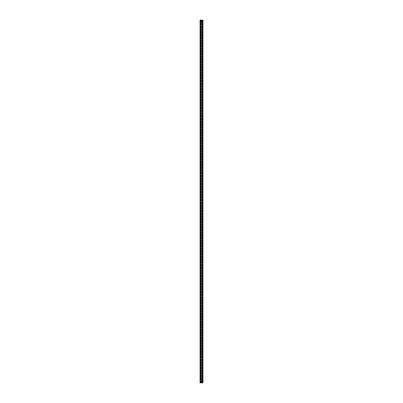 <?xml version="1.0" encoding="UTF-8"?>
<svg xmlns="http://www.w3.org/2000/svg" width="403" height="403" viewBox="0 0 403 403"><rect width="100%" height="100%" fill="white"/><g stroke="black" fill="none" stroke-linecap="round" stroke-linejoin="round"><path stroke-width="0.6" d="M201.832 21.082A0.332 0.332 0 0 0 201.5 20.749A0.332 0.332 0 0 0 201.168 21.082L201.168 21.923A0.332 0.332 0 0 0 201.5 22.256A0.332 0.332 0 0 0 201.832 21.923L201.832 21.082A0.332 0.332 0 0 0 201.5 20.749A0.332 0.332 0 0 0 201.168 21.082M201.832 23.787A0.332 0.332 0 0 0 201.5 23.46A0.332 0.332 0 0 0 201.168 23.787L201.168 24.633A0.332 0.332 0 0 0 201.5 24.961A0.332 0.332 0 0 0 201.832 24.633L201.832 23.787A0.332 0.332 0 0 0 201.5 23.46A0.332 0.332 0 0 0 201.168 23.787M201.832 26.497A0.332 0.332 0 0 0 201.5 26.165A0.332 0.332 0 0 0 201.168 26.497L201.168 27.339A0.332 0.332 0 0 0 201.5 27.671A0.332 0.332 0 0 0 201.832 27.339L201.832 26.497A0.332 0.332 0 0 0 201.5 26.165A0.332 0.332 0 0 0 201.168 26.497M201.832 29.202A0.332 0.332 0 0 0 201.5 28.87A0.332 0.332 0 0 0 201.168 29.202L201.168 30.044A0.332 0.332 0 0 0 201.5 30.376A0.332 0.332 0 0 0 201.832 30.044L201.832 29.202A0.332 0.332 0 0 0 201.5 28.87A0.332 0.332 0 0 0 201.168 29.202M201.832 31.908A0.332 0.332 0 0 0 201.5 31.58A0.332 0.332 0 0 0 201.168 31.908L201.168 32.749A0.332 0.332 0 0 0 201.5 33.081A0.332 0.332 0 0 0 201.832 32.749L201.832 31.908A0.332 0.332 0 0 0 201.5 31.58A0.332 0.332 0 0 0 201.168 31.908M201.832 34.618A0.332 0.332 0 0 0 201.5 34.285A0.332 0.332 0 0 0 201.168 34.618L201.168 35.459A0.332 0.332 0 0 0 201.5 35.786A0.332 0.332 0 0 0 201.832 35.459L201.832 34.618A0.332 0.332 0 0 0 201.5 34.285A0.332 0.332 0 0 0 201.168 34.618M201.832 37.323A0.332 0.332 0 0 0 201.5 36.99A0.332 0.332 0 0 0 201.168 37.323L201.168 38.164A0.332 0.332 0 0 0 201.5 38.497A0.332 0.332 0 0 0 201.832 38.164L201.832 37.323A0.332 0.332 0 0 0 201.5 36.99A0.332 0.332 0 0 0 201.168 37.323M201.832 40.028A0.332 0.332 0 0 0 201.5 39.701A0.332 0.332 0 0 0 201.168 40.028L201.168 40.869A0.332 0.332 0 0 0 201.5 41.202A0.332 0.332 0 0 0 201.832 40.869L201.832 40.028A0.332 0.332 0 0 0 201.5 39.701A0.332 0.332 0 0 0 201.168 40.028M201.832 42.738A0.332 0.332 0 0 0 201.5 42.406A0.332 0.332 0 0 0 201.168 42.738L201.168 43.579A0.332 0.332 0 0 0 201.5 43.907A0.332 0.332 0 0 0 201.832 43.579L201.832 42.738A0.332 0.332 0 0 0 201.5 42.406A0.332 0.332 0 0 0 201.168 42.738M201.832 45.443A0.332 0.332 0 0 0 201.5 45.111A0.332 0.332 0 0 0 201.168 45.443L201.168 46.285A0.332 0.332 0 0 0 201.5 46.617A0.332 0.332 0 0 0 201.832 46.285L201.832 45.443A0.332 0.332 0 0 0 201.5 45.111A0.332 0.332 0 0 0 201.168 45.443M201.832 48.148A0.332 0.332 0 0 0 201.5 47.821A0.332 0.332 0 0 0 201.168 48.148L201.168 48.99A0.332 0.332 0 0 0 201.5 49.322A0.332 0.332 0 0 0 201.832 48.99L201.832 48.148A0.332 0.332 0 0 0 201.5 47.821A0.332 0.332 0 0 0 201.168 48.148M201.832 50.859A0.332 0.332 0 0 0 201.5 50.526A0.332 0.332 0 0 0 201.168 50.859L201.168 51.7A0.332 0.332 0 0 0 201.5 52.027A0.332 0.332 0 0 0 201.832 51.7L201.832 50.859A0.332 0.332 0 0 0 201.5 50.526A0.332 0.332 0 0 0 201.168 50.859M201.832 53.564A0.332 0.332 0 0 0 201.5 53.231A0.332 0.332 0 0 0 201.168 53.564L201.168 54.405A0.332 0.332 0 0 0 201.5 54.737A0.332 0.332 0 0 0 201.832 54.405L201.832 53.564A0.332 0.332 0 0 0 201.5 53.231A0.332 0.332 0 0 0 201.168 53.564M201.832 56.269A0.332 0.332 0 0 0 201.5 55.936A0.332 0.332 0 0 0 201.168 56.269L201.168 57.11A0.332 0.332 0 0 0 201.5 57.443A0.332 0.332 0 0 0 201.832 57.11L201.832 56.269A0.332 0.332 0 0 0 201.5 55.936A0.332 0.332 0 0 0 201.168 56.269M201.832 58.974A0.332 0.332 0 0 0 201.5 58.647A0.332 0.332 0 0 0 201.168 58.974L201.168 59.82A0.332 0.332 0 0 0 201.5 60.148A0.332 0.332 0 0 0 201.832 59.82L201.832 58.974A0.332 0.332 0 0 0 201.5 58.647A0.332 0.332 0 0 0 201.168 58.974M201.832 61.684A0.332 0.332 0 0 0 201.5 61.352A0.332 0.332 0 0 0 201.168 61.684L201.168 62.525A0.332 0.332 0 0 0 201.5 62.858A0.332 0.332 0 0 0 201.832 62.525L201.832 61.684A0.332 0.332 0 0 0 201.5 61.352A0.332 0.332 0 0 0 201.168 61.684M201.832 64.389A0.332 0.332 0 0 0 201.5 64.057A0.332 0.332 0 0 0 201.168 64.389L201.168 65.231A0.332 0.332 0 0 0 201.5 65.563A0.332 0.332 0 0 0 201.832 65.231L201.832 64.389A0.332 0.332 0 0 0 201.5 64.057A0.332 0.332 0 0 0 201.168 64.389M201.832 67.094A0.332 0.332 0 0 0 201.5 66.767A0.332 0.332 0 0 0 201.168 67.094L201.168 67.941A0.332 0.332 0 0 0 201.5 68.268A0.332 0.332 0 0 0 201.832 67.941L201.832 67.094A0.332 0.332 0 0 0 201.5 66.767A0.332 0.332 0 0 0 201.168 67.094M201.832 69.805A0.332 0.332 0 0 0 201.5 69.472A0.332 0.332 0 0 0 201.168 69.805L201.168 70.646A0.332 0.332 0 0 0 201.5 70.978A0.332 0.332 0 0 0 201.832 70.646L201.832 69.805A0.332 0.332 0 0 0 201.5 69.472A0.332 0.332 0 0 0 201.168 69.805M201.832 72.51A0.332 0.332 0 0 0 201.5 72.177A0.332 0.332 0 0 0 201.168 72.51L201.168 73.351A0.332 0.332 0 0 0 201.5 73.684A0.332 0.332 0 0 0 201.832 73.351L201.832 72.51A0.332 0.332 0 0 0 201.5 72.177A0.332 0.332 0 0 0 201.168 72.51M201.832 75.215A0.332 0.332 0 0 0 201.5 74.887A0.332 0.332 0 0 0 201.168 75.215L201.168 76.061A0.332 0.332 0 0 0 201.5 76.389A0.332 0.332 0 0 0 201.832 76.061L201.832 75.215A0.332 0.332 0 0 0 201.5 74.887A0.332 0.332 0 0 0 201.168 75.215M201.832 77.925A0.332 0.332 0 0 0 201.5 77.593A0.332 0.332 0 0 0 201.168 77.925L201.168 78.766A0.332 0.332 0 0 0 201.5 79.094A0.332 0.332 0 0 0 201.832 78.766L201.832 77.925A0.332 0.332 0 0 0 201.5 77.593A0.332 0.332 0 0 0 201.168 77.925M201.832 80.63A0.332 0.332 0 0 0 201.5 80.298A0.332 0.332 0 0 0 201.168 80.63L201.168 81.471A0.332 0.332 0 0 0 201.5 81.804A0.332 0.332 0 0 0 201.832 81.471L201.832 80.63A0.332 0.332 0 0 0 201.5 80.298A0.332 0.332 0 0 0 201.168 80.63M201.832 83.335A0.332 0.332 0 0 0 201.5 83.008A0.332 0.332 0 0 0 201.168 83.335L201.168 84.177A0.332 0.332 0 0 0 201.5 84.509A0.332 0.332 0 0 0 201.832 84.177L201.832 83.335A0.332 0.332 0 0 0 201.5 83.008A0.332 0.332 0 0 0 201.168 83.335M201.832 86.046A0.332 0.332 0 0 0 201.5 85.713A0.332 0.332 0 0 0 201.168 86.046L201.168 86.887A0.332 0.332 0 0 0 201.5 87.214A0.332 0.332 0 0 0 201.832 86.887L201.832 86.046A0.332 0.332 0 0 0 201.5 85.713A0.332 0.332 0 0 0 201.168 86.046M201.832 88.751A0.332 0.332 0 0 0 201.5 88.418A0.332 0.332 0 0 0 201.168 88.751L201.168 89.592A0.332 0.332 0 0 0 201.5 89.924A0.332 0.332 0 0 0 201.832 89.592L201.832 88.751A0.332 0.332 0 0 0 201.5 88.418A0.332 0.332 0 0 0 201.168 88.751M201.832 91.456A0.332 0.332 0 0 0 201.5 91.128A0.332 0.332 0 0 0 201.168 91.456L201.168 92.297A0.332 0.332 0 0 0 201.5 92.63A0.332 0.332 0 0 0 201.832 92.297L201.832 91.456A0.332 0.332 0 0 0 201.5 91.128A0.332 0.332 0 0 0 201.168 91.456M201.832 94.166A0.332 0.332 0 0 0 201.5 93.834A0.332 0.332 0 0 0 201.168 94.166L201.168 95.007A0.332 0.332 0 0 0 201.5 95.335A0.332 0.332 0 0 0 201.832 95.007L201.832 94.166A0.332 0.332 0 0 0 201.5 93.834A0.332 0.332 0 0 0 201.168 94.166M201.832 96.871A0.332 0.332 0 0 0 201.5 96.539A0.332 0.332 0 0 0 201.168 96.871L201.168 97.712A0.332 0.332 0 0 0 201.5 98.045A0.332 0.332 0 0 0 201.832 97.712L201.832 96.871A0.332 0.332 0 0 0 201.5 96.539A0.332 0.332 0 0 0 201.168 96.871M201.832 99.576A0.332 0.332 0 0 0 201.5 99.244A0.332 0.332 0 0 0 201.168 99.576L201.168 100.418A0.332 0.332 0 0 0 201.5 100.75A0.332 0.332 0 0 0 201.832 100.418L201.832 99.576A0.332 0.332 0 0 0 201.5 99.244A0.332 0.332 0 0 0 201.168 99.576M201.832 102.281A0.332 0.332 0 0 0 201.5 101.954A0.332 0.332 0 0 0 201.168 102.281L201.168 103.128A0.332 0.332 0 0 0 201.5 103.455A0.332 0.332 0 0 0 201.832 103.128L201.832 102.281A0.332 0.332 0 0 0 201.5 101.954A0.332 0.332 0 0 0 201.168 102.281M201.832 104.992A0.332 0.332 0 0 0 201.5 104.659A0.332 0.332 0 0 0 201.168 104.992L201.168 105.833A0.332 0.332 0 0 0 201.5 106.165A0.332 0.332 0 0 0 201.832 105.833L201.832 104.992A0.332 0.332 0 0 0 201.5 104.659A0.332 0.332 0 0 0 201.168 104.992M201.832 107.697A0.332 0.332 0 0 0 201.5 107.364A0.332 0.332 0 0 0 201.168 107.697L201.168 108.538A0.332 0.332 0 0 0 201.5 108.87A0.332 0.332 0 0 0 201.832 108.538L201.832 107.697A0.332 0.332 0 0 0 201.5 107.364A0.332 0.332 0 0 0 201.168 107.697M201.832 110.402A0.332 0.332 0 0 0 201.5 110.074A0.332 0.332 0 0 0 201.168 110.402L201.168 111.248A0.332 0.332 0 0 0 201.5 111.576A0.332 0.332 0 0 0 201.832 111.248L201.832 110.402A0.332 0.332 0 0 0 201.5 110.074A0.332 0.332 0 0 0 201.168 110.402M201.832 113.112A0.332 0.332 0 0 0 201.5 112.78A0.332 0.332 0 0 0 201.168 113.112L201.168 113.953A0.332 0.332 0 0 0 201.5 114.286A0.332 0.332 0 0 0 201.832 113.953L201.832 113.112A0.332 0.332 0 0 0 201.5 112.78A0.332 0.332 0 0 0 201.168 113.112M201.832 115.817A0.332 0.332 0 0 0 201.5 115.485A0.332 0.332 0 0 0 201.168 115.817L201.168 116.658A0.332 0.332 0 0 0 201.5 116.991A0.332 0.332 0 0 0 201.832 116.658L201.832 115.817A0.332 0.332 0 0 0 201.5 115.485A0.332 0.332 0 0 0 201.168 115.817M201.832 118.522A0.332 0.332 0 0 0 201.5 118.195A0.332 0.332 0 0 0 201.168 118.522L201.168 119.369A0.332 0.332 0 0 0 201.5 119.696A0.332 0.332 0 0 0 201.832 119.369L201.832 118.522A0.332 0.332 0 0 0 201.5 118.195A0.332 0.332 0 0 0 201.168 118.522M201.832 121.232A0.332 0.332 0 0 0 201.5 120.9A0.332 0.332 0 0 0 201.168 121.232L201.168 122.074A0.332 0.332 0 0 0 201.5 122.406A0.332 0.332 0 0 0 201.832 122.074L201.832 121.232A0.332 0.332 0 0 0 201.5 120.9A0.332 0.332 0 0 0 201.168 121.232M201.832 123.938A0.332 0.332 0 0 0 201.5 123.605A0.332 0.332 0 0 0 201.168 123.938L201.168 124.779A0.332 0.332 0 0 0 201.5 125.111A0.332 0.332 0 0 0 201.832 124.779L201.832 123.938A0.332 0.332 0 0 0 201.5 123.605A0.332 0.332 0 0 0 201.168 123.938M201.832 126.643A0.332 0.332 0 0 0 201.5 126.315A0.332 0.332 0 0 0 201.168 126.643L201.168 127.484A0.332 0.332 0 0 0 201.5 127.816A0.332 0.332 0 0 0 201.832 127.484L201.832 126.643A0.332 0.332 0 0 0 201.5 126.315A0.332 0.332 0 0 0 201.168 126.643M201.832 129.353A0.332 0.332 0 0 0 201.5 129.02A0.332 0.332 0 0 0 201.168 129.353L201.168 130.194A0.332 0.332 0 0 0 201.5 130.522A0.332 0.332 0 0 0 201.832 130.194L201.832 129.353A0.332 0.332 0 0 0 201.5 129.02A0.332 0.332 0 0 0 201.168 129.353M201.832 132.058A0.332 0.332 0 0 0 201.5 131.726A0.332 0.332 0 0 0 201.168 132.058L201.168 132.899A0.332 0.332 0 0 0 201.5 133.232A0.332 0.332 0 0 0 201.832 132.899L201.832 132.058A0.332 0.332 0 0 0 201.5 131.726A0.332 0.332 0 0 0 201.168 132.058M201.832 134.763A0.332 0.332 0 0 0 201.5 134.436A0.332 0.332 0 0 0 201.168 134.763L201.168 135.604A0.332 0.332 0 0 0 201.5 135.937A0.332 0.332 0 0 0 201.832 135.604L201.832 134.763A0.332 0.332 0 0 0 201.5 134.436A0.332 0.332 0 0 0 201.168 134.763M201.832 137.473A0.332 0.332 0 0 0 201.5 137.141A0.332 0.332 0 0 0 201.168 137.473L201.168 138.315A0.332 0.332 0 0 0 201.5 138.642A0.332 0.332 0 0 0 201.832 138.315L201.832 137.473A0.332 0.332 0 0 0 201.5 137.141A0.332 0.332 0 0 0 201.168 137.473M201.832 140.179A0.332 0.332 0 0 0 201.5 139.846A0.332 0.332 0 0 0 201.168 140.179L201.168 141.02A0.332 0.332 0 0 0 201.5 141.352A0.332 0.332 0 0 0 201.832 141.02L201.832 140.179A0.332 0.332 0 0 0 201.5 139.846A0.332 0.332 0 0 0 201.168 140.179M201.832 142.884A0.332 0.332 0 0 0 201.5 142.556A0.332 0.332 0 0 0 201.168 142.884L201.168 143.725A0.332 0.332 0 0 0 201.5 144.057A0.332 0.332 0 0 0 201.832 143.725L201.832 142.884A0.332 0.332 0 0 0 201.5 142.556A0.332 0.332 0 0 0 201.168 142.884M201.832 145.589A0.332 0.332 0 0 0 201.5 145.261A0.332 0.332 0 0 0 201.168 145.589L201.168 146.435A0.332 0.332 0 0 0 201.5 146.763A0.332 0.332 0 0 0 201.832 146.435L201.832 145.589A0.332 0.332 0 0 0 201.5 145.261A0.332 0.332 0 0 0 201.168 145.589M201.832 148.299A0.332 0.332 0 0 0 201.5 147.966A0.332 0.332 0 0 0 201.168 148.299L201.168 149.14A0.332 0.332 0 0 0 201.5 149.473A0.332 0.332 0 0 0 201.832 149.14L201.832 148.299A0.332 0.332 0 0 0 201.5 147.966A0.332 0.332 0 0 0 201.168 148.299M201.832 151.004A0.332 0.332 0 0 0 201.5 150.672A0.332 0.332 0 0 0 201.168 151.004L201.168 151.845A0.332 0.332 0 0 0 201.5 152.178A0.332 0.332 0 0 0 201.832 151.845L201.832 151.004A0.332 0.332 0 0 0 201.5 150.672A0.332 0.332 0 0 0 201.168 151.004M201.832 153.709A0.332 0.332 0 0 0 201.5 153.382A0.332 0.332 0 0 0 201.168 153.709L201.168 154.556A0.332 0.332 0 0 0 201.5 154.883A0.332 0.332 0 0 0 201.832 154.556L201.832 153.709A0.332 0.332 0 0 0 201.5 153.382A0.332 0.332 0 0 0 201.168 153.709M201.832 156.419A0.332 0.332 0 0 0 201.5 156.087A0.332 0.332 0 0 0 201.168 156.419L201.168 157.261A0.332 0.332 0 0 0 201.5 157.593A0.332 0.332 0 0 0 201.832 157.261L201.832 156.419A0.332 0.332 0 0 0 201.5 156.087A0.332 0.332 0 0 0 201.168 156.419M201.832 159.125A0.332 0.332 0 0 0 201.5 158.792A0.332 0.332 0 0 0 201.168 159.125L201.168 159.966A0.332 0.332 0 0 0 201.5 160.298A0.332 0.332 0 0 0 201.832 159.966L201.832 159.125A0.332 0.332 0 0 0 201.5 158.792A0.332 0.332 0 0 0 201.168 159.125M201.832 161.83A0.332 0.332 0 0 0 201.5 161.502A0.332 0.332 0 0 0 201.168 161.83L201.168 162.676A0.332 0.332 0 0 0 201.5 163.003A0.332 0.332 0 0 0 201.832 162.676L201.832 161.83A0.332 0.332 0 0 0 201.5 161.502A0.332 0.332 0 0 0 201.168 161.83M201.832 164.54A0.332 0.332 0 0 0 201.5 164.207A0.332 0.332 0 0 0 201.168 164.54L201.168 165.381A0.332 0.332 0 0 0 201.5 165.714A0.332 0.332 0 0 0 201.832 165.381L201.832 164.54A0.332 0.332 0 0 0 201.5 164.207A0.332 0.332 0 0 0 201.168 164.54M201.832 167.245A0.332 0.332 0 0 0 201.5 166.913A0.332 0.332 0 0 0 201.168 167.245L201.168 168.086A0.332 0.332 0 0 0 201.5 168.419A0.332 0.332 0 0 0 201.832 168.086L201.832 167.245A0.332 0.332 0 0 0 201.5 166.913A0.332 0.332 0 0 0 201.168 167.245M201.832 169.95A0.332 0.332 0 0 0 201.5 169.623A0.332 0.332 0 0 0 201.168 169.95L201.168 170.791A0.332 0.332 0 0 0 201.5 171.124A0.332 0.332 0 0 0 201.832 170.791L201.832 169.95A0.332 0.332 0 0 0 201.5 169.623A0.332 0.332 0 0 0 201.168 169.95M201.832 172.66A0.332 0.332 0 0 0 201.5 172.328A0.332 0.332 0 0 0 201.168 172.66L201.168 173.502A0.332 0.332 0 0 0 201.5 173.829A0.332 0.332 0 0 0 201.832 173.502L201.832 172.66A0.332 0.332 0 0 0 201.5 172.328A0.332 0.332 0 0 0 201.168 172.66M201.832 175.365A0.332 0.332 0 0 0 201.5 175.033A0.332 0.332 0 0 0 201.168 175.365L201.168 176.207A0.332 0.332 0 0 0 201.5 176.539A0.332 0.332 0 0 0 201.832 176.207L201.832 175.365A0.332 0.332 0 0 0 201.5 175.033A0.332 0.332 0 0 0 201.168 175.365M201.832 178.071A0.332 0.332 0 0 0 201.5 177.743A0.332 0.332 0 0 0 201.168 178.071L201.168 178.912A0.332 0.332 0 0 0 201.5 179.244A0.332 0.332 0 0 0 201.832 178.912L201.832 178.071A0.332 0.332 0 0 0 201.5 177.743A0.332 0.332 0 0 0 201.168 178.071M201.832 180.781A0.332 0.332 0 0 0 201.5 180.448A0.332 0.332 0 0 0 201.168 180.781L201.168 181.622A0.332 0.332 0 0 0 201.5 181.949A0.332 0.332 0 0 0 201.832 181.622L201.832 180.781A0.332 0.332 0 0 0 201.5 180.448A0.332 0.332 0 0 0 201.168 180.781M201.832 183.486A0.332 0.332 0 0 0 201.5 183.153A0.332 0.332 0 0 0 201.168 183.486L201.168 184.327A0.332 0.332 0 0 0 201.5 184.66A0.332 0.332 0 0 0 201.832 184.327L201.832 183.486A0.332 0.332 0 0 0 201.5 183.153A0.332 0.332 0 0 0 201.168 183.486M201.832 186.191A0.332 0.332 0 0 0 201.5 185.864A0.332 0.332 0 0 0 201.168 186.191L201.168 187.032A0.332 0.332 0 0 0 201.5 187.365A0.332 0.332 0 0 0 201.832 187.032L201.832 186.191A0.332 0.332 0 0 0 201.5 185.864A0.332 0.332 0 0 0 201.168 186.191M201.832 188.901A0.332 0.332 0 0 0 201.5 188.569A0.332 0.332 0 0 0 201.168 188.901L201.168 189.742A0.332 0.332 0 0 0 201.5 190.07A0.332 0.332 0 0 0 201.832 189.742L201.832 188.901A0.332 0.332 0 0 0 201.5 188.569A0.332 0.332 0 0 0 201.168 188.901M201.832 191.606A0.332 0.332 0 0 0 201.5 191.274A0.332 0.332 0 0 0 201.168 191.606L201.168 192.448A0.332 0.332 0 0 0 201.5 192.78A0.332 0.332 0 0 0 201.832 192.448L201.832 191.606A0.332 0.332 0 0 0 201.5 191.274A0.332 0.332 0 0 0 201.168 191.606M201.832 194.311A0.332 0.332 0 0 0 201.5 193.979A0.332 0.332 0 0 0 201.168 194.311L201.168 195.153A0.332 0.332 0 0 0 201.5 195.485A0.332 0.332 0 0 0 201.832 195.153L201.832 194.311A0.332 0.332 0 0 0 201.5 193.979A0.332 0.332 0 0 0 201.168 194.311M201.832 197.017A0.332 0.332 0 0 0 201.5 196.689A0.332 0.332 0 0 0 201.168 197.017L201.168 197.863A0.332 0.332 0 0 0 201.5 198.19A0.332 0.332 0 0 0 201.832 197.863L201.832 197.017A0.332 0.332 0 0 0 201.5 196.689A0.332 0.332 0 0 0 201.168 197.017M201.832 199.727A0.332 0.332 0 0 0 201.5 199.394A0.332 0.332 0 0 0 201.168 199.727L201.168 200.568A0.332 0.332 0 0 0 201.5 200.901A0.332 0.332 0 0 0 201.832 200.568L201.832 199.727A0.332 0.332 0 0 0 201.5 199.394A0.332 0.332 0 0 0 201.168 199.727M201.832 202.432A0.332 0.332 0 0 0 201.5 202.099A0.332 0.332 0 0 0 201.168 202.432L201.168 203.273A0.332 0.332 0 0 0 201.5 203.606A0.332 0.332 0 0 0 201.832 203.273L201.832 202.432A0.332 0.332 0 0 0 201.5 202.099A0.332 0.332 0 0 0 201.168 202.432M201.832 205.137A0.332 0.332 0 0 0 201.5 204.81A0.332 0.332 0 0 0 201.168 205.137L201.168 205.983A0.332 0.332 0 0 0 201.5 206.311A0.332 0.332 0 0 0 201.832 205.983L201.832 205.137A0.332 0.332 0 0 0 201.5 204.81A0.332 0.332 0 0 0 201.168 205.137M201.832 207.847A0.332 0.332 0 0 0 201.5 207.515A0.332 0.332 0 0 0 201.168 207.847L201.168 208.689A0.332 0.332 0 0 0 201.5 209.021A0.332 0.332 0 0 0 201.832 208.689L201.832 207.847A0.332 0.332 0 0 0 201.5 207.515A0.332 0.332 0 0 0 201.168 207.847M201.832 210.552A0.332 0.332 0 0 0 201.5 210.22A0.332 0.332 0 0 0 201.168 210.552L201.168 211.394A0.332 0.332 0 0 0 201.5 211.726A0.332 0.332 0 0 0 201.832 211.394L201.832 210.552A0.332 0.332 0 0 0 201.5 210.22A0.332 0.332 0 0 0 201.168 210.552M201.832 213.258A0.332 0.332 0 0 0 201.5 212.93A0.332 0.332 0 0 0 201.168 213.258L201.168 214.099A0.332 0.332 0 0 0 201.5 214.431A0.332 0.332 0 0 0 201.832 214.099L201.832 213.258A0.332 0.332 0 0 0 201.5 212.93A0.332 0.332 0 0 0 201.168 213.258M201.832 215.968A0.332 0.332 0 0 0 201.5 215.635A0.332 0.332 0 0 0 201.168 215.968L201.168 216.809A0.332 0.332 0 0 0 201.5 217.136A0.332 0.332 0 0 0 201.832 216.809L201.832 215.968A0.332 0.332 0 0 0 201.5 215.635A0.332 0.332 0 0 0 201.168 215.968M201.832 218.673A0.332 0.332 0 0 0 201.5 218.34A0.332 0.332 0 0 0 201.168 218.673L201.168 219.514A0.332 0.332 0 0 0 201.5 219.847A0.332 0.332 0 0 0 201.832 219.514L201.832 218.673A0.332 0.332 0 0 0 201.5 218.34A0.332 0.332 0 0 0 201.168 218.673M201.832 221.378A0.332 0.332 0 0 0 201.5 221.051A0.332 0.332 0 0 0 201.168 221.378L201.168 222.219A0.332 0.332 0 0 0 201.5 222.552A0.332 0.332 0 0 0 201.832 222.219L201.832 221.378A0.332 0.332 0 0 0 201.5 221.051A0.332 0.332 0 0 0 201.168 221.378M201.832 224.088A0.332 0.332 0 0 0 201.5 223.756A0.332 0.332 0 0 0 201.168 224.088L201.168 224.929A0.332 0.332 0 0 0 201.5 225.257A0.332 0.332 0 0 0 201.832 224.929L201.832 224.088A0.332 0.332 0 0 0 201.5 223.756A0.332 0.332 0 0 0 201.168 224.088M201.832 226.793A0.332 0.332 0 0 0 201.5 226.461A0.332 0.332 0 0 0 201.168 226.793L201.168 227.635A0.332 0.332 0 0 0 201.5 227.967A0.332 0.332 0 0 0 201.832 227.635L201.832 226.793A0.332 0.332 0 0 0 201.5 226.461A0.332 0.332 0 0 0 201.168 226.793M201.832 229.498A0.332 0.332 0 0 0 201.5 229.171A0.332 0.332 0 0 0 201.168 229.498L201.168 230.34A0.332 0.332 0 0 0 201.5 230.672A0.332 0.332 0 0 0 201.832 230.34L201.832 229.498A0.332 0.332 0 0 0 201.5 229.171A0.332 0.332 0 0 0 201.168 229.498M201.832 232.209A0.332 0.332 0 0 0 201.5 231.876A0.332 0.332 0 0 0 201.168 232.209L201.168 233.05A0.332 0.332 0 0 0 201.5 233.377A0.332 0.332 0 0 0 201.832 233.05L201.832 232.209A0.332 0.332 0 0 0 201.5 231.876A0.332 0.332 0 0 0 201.168 232.209M201.832 234.914A0.332 0.332 0 0 0 201.5 234.581A0.332 0.332 0 0 0 201.168 234.914L201.168 235.755A0.332 0.332 0 0 0 201.5 236.087A0.332 0.332 0 0 0 201.832 235.755L201.832 234.914A0.332 0.332 0 0 0 201.5 234.581A0.332 0.332 0 0 0 201.168 234.914M201.832 237.619A0.332 0.332 0 0 0 201.5 237.286A0.332 0.332 0 0 0 201.168 237.619L201.168 238.46A0.332 0.332 0 0 0 201.5 238.793A0.332 0.332 0 0 0 201.832 238.46L201.832 237.619A0.332 0.332 0 0 0 201.5 237.286A0.332 0.332 0 0 0 201.168 237.619M201.832 240.324A0.332 0.332 0 0 0 201.5 239.997A0.332 0.332 0 0 0 201.168 240.324L201.168 241.17A0.332 0.332 0 0 0 201.5 241.498A0.332 0.332 0 0 0 201.832 241.17L201.832 240.324A0.332 0.332 0 0 0 201.5 239.997A0.332 0.332 0 0 0 201.168 240.324M201.832 243.034A0.332 0.332 0 0 0 201.5 242.702A0.332 0.332 0 0 0 201.168 243.034L201.168 243.875A0.332 0.332 0 0 0 201.5 244.208A0.332 0.332 0 0 0 201.832 243.875L201.832 243.034A0.332 0.332 0 0 0 201.5 242.702A0.332 0.332 0 0 0 201.168 243.034M201.832 245.739A0.332 0.332 0 0 0 201.5 245.407A0.332 0.332 0 0 0 201.168 245.739L201.168 246.581A0.332 0.332 0 0 0 201.5 246.913A0.332 0.332 0 0 0 201.832 246.581L201.832 245.739A0.332 0.332 0 0 0 201.5 245.407A0.332 0.332 0 0 0 201.168 245.739M201.832 248.444A0.332 0.332 0 0 0 201.5 248.117A0.332 0.332 0 0 0 201.168 248.444L201.168 249.291A0.332 0.332 0 0 0 201.5 249.618A0.332 0.332 0 0 0 201.832 249.291L201.832 248.444A0.332 0.332 0 0 0 201.5 248.117A0.332 0.332 0 0 0 201.168 248.444M201.832 251.155A0.332 0.332 0 0 0 201.5 250.822A0.332 0.332 0 0 0 201.168 251.155L201.168 251.996A0.332 0.332 0 0 0 201.5 252.328A0.332 0.332 0 0 0 201.832 251.996L201.832 251.155A0.332 0.332 0 0 0 201.5 250.822A0.332 0.332 0 0 0 201.168 251.155M201.832 253.86A0.332 0.332 0 0 0 201.5 253.527A0.332 0.332 0 0 0 201.168 253.86L201.168 254.701A0.332 0.332 0 0 0 201.5 255.034A0.332 0.332 0 0 0 201.832 254.701L201.832 253.86A0.332 0.332 0 0 0 201.5 253.527A0.332 0.332 0 0 0 201.168 253.86M201.832 256.565A0.332 0.332 0 0 0 201.5 256.237A0.332 0.332 0 0 0 201.168 256.565L201.168 257.411A0.332 0.332 0 0 0 201.5 257.739A0.332 0.332 0 0 0 201.832 257.411L201.832 256.565A0.332 0.332 0 0 0 201.5 256.237A0.332 0.332 0 0 0 201.168 256.565M201.832 259.275A0.332 0.332 0 0 0 201.5 258.943A0.332 0.332 0 0 0 201.168 259.275L201.168 260.116A0.332 0.332 0 0 0 201.5 260.444A0.332 0.332 0 0 0 201.832 260.116L201.832 259.275A0.332 0.332 0 0 0 201.5 258.943A0.332 0.332 0 0 0 201.168 259.275M201.832 261.98A0.332 0.332 0 0 0 201.5 261.648A0.332 0.332 0 0 0 201.168 261.98L201.168 262.821A0.332 0.332 0 0 0 201.5 263.154A0.332 0.332 0 0 0 201.832 262.821L201.832 261.98A0.332 0.332 0 0 0 201.5 261.648A0.332 0.332 0 0 0 201.168 261.98M201.832 264.685A0.332 0.332 0 0 0 201.5 264.358A0.332 0.332 0 0 0 201.168 264.685L201.168 265.527A0.332 0.332 0 0 0 201.5 265.859A0.332 0.332 0 0 0 201.832 265.527L201.832 264.685A0.332 0.332 0 0 0 201.5 264.358A0.332 0.332 0 0 0 201.168 264.685M201.832 267.396A0.332 0.332 0 0 0 201.5 267.063A0.332 0.332 0 0 0 201.168 267.396L201.168 268.237A0.332 0.332 0 0 0 201.5 268.564A0.332 0.332 0 0 0 201.832 268.237L201.832 267.396A0.332 0.332 0 0 0 201.5 267.063A0.332 0.332 0 0 0 201.168 267.396M201.832 270.101A0.332 0.332 0 0 0 201.5 269.768A0.332 0.332 0 0 0 201.168 270.101L201.168 270.942A0.332 0.332 0 0 0 201.5 271.274A0.332 0.332 0 0 0 201.832 270.942L201.832 270.101A0.332 0.332 0 0 0 201.5 269.768A0.332 0.332 0 0 0 201.168 270.101M201.832 272.806A0.332 0.332 0 0 0 201.5 272.478A0.332 0.332 0 0 0 201.168 272.806L201.168 273.647A0.332 0.332 0 0 0 201.5 273.98A0.332 0.332 0 0 0 201.832 273.647L201.832 272.806A0.332 0.332 0 0 0 201.5 272.478A0.332 0.332 0 0 0 201.168 272.806M201.832 275.516A0.332 0.332 0 0 0 201.5 275.184A0.332 0.332 0 0 0 201.168 275.516L201.168 276.357A0.332 0.332 0 0 0 201.5 276.685A0.332 0.332 0 0 0 201.832 276.357L201.832 275.516A0.332 0.332 0 0 0 201.5 275.184A0.332 0.332 0 0 0 201.168 275.516M201.832 278.221A0.332 0.332 0 0 0 201.5 277.889A0.332 0.332 0 0 0 201.168 278.221L201.168 279.062A0.332 0.332 0 0 0 201.5 279.395A0.332 0.332 0 0 0 201.832 279.062L201.832 278.221A0.332 0.332 0 0 0 201.5 277.889A0.332 0.332 0 0 0 201.168 278.221M201.832 280.926A0.332 0.332 0 0 0 201.5 280.594A0.332 0.332 0 0 0 201.168 280.926L201.168 281.768A0.332 0.332 0 0 0 201.5 282.1A0.332 0.332 0 0 0 201.832 281.768L201.832 280.926A0.332 0.332 0 0 0 201.5 280.594A0.332 0.332 0 0 0 201.168 280.926M201.832 283.631A0.332 0.332 0 0 0 201.5 283.304A0.332 0.332 0 0 0 201.168 283.631L201.168 284.478A0.332 0.332 0 0 0 201.5 284.805A0.332 0.332 0 0 0 201.832 284.478L201.832 283.631A0.332 0.332 0 0 0 201.5 283.304A0.332 0.332 0 0 0 201.168 283.631M201.832 286.342A0.332 0.332 0 0 0 201.5 286.009A0.332 0.332 0 0 0 201.168 286.342L201.168 287.183A0.332 0.332 0 0 0 201.5 287.515A0.332 0.332 0 0 0 201.832 287.183L201.832 286.342A0.332 0.332 0 0 0 201.5 286.009A0.332 0.332 0 0 0 201.168 286.342M201.832 289.047A0.332 0.332 0 0 0 201.5 288.714A0.332 0.332 0 0 0 201.168 289.047L201.168 289.888A0.332 0.332 0 0 0 201.5 290.22A0.332 0.332 0 0 0 201.832 289.888L201.832 289.047A0.332 0.332 0 0 0 201.5 288.714A0.332 0.332 0 0 0 201.168 289.047M201.832 291.752A0.332 0.332 0 0 0 201.5 291.424A0.332 0.332 0 0 0 201.168 291.752L201.168 292.598A0.332 0.332 0 0 0 201.5 292.926A0.332 0.332 0 0 0 201.832 292.598L201.832 291.752A0.332 0.332 0 0 0 201.5 291.424A0.332 0.332 0 0 0 201.168 291.752M201.832 294.462A0.332 0.332 0 0 0 201.5 294.13A0.332 0.332 0 0 0 201.168 294.462L201.168 295.303A0.332 0.332 0 0 0 201.5 295.636A0.332 0.332 0 0 0 201.832 295.303L201.832 294.462A0.332 0.332 0 0 0 201.5 294.13A0.332 0.332 0 0 0 201.168 294.462M201.832 297.167A0.332 0.332 0 0 0 201.5 296.835A0.332 0.332 0 0 0 201.168 297.167L201.168 298.008A0.332 0.332 0 0 0 201.5 298.341A0.332 0.332 0 0 0 201.832 298.008L201.832 297.167A0.332 0.332 0 0 0 201.5 296.835A0.332 0.332 0 0 0 201.168 297.167M201.832 299.872A0.332 0.332 0 0 0 201.5 299.545A0.332 0.332 0 0 0 201.168 299.872L201.168 300.719A0.332 0.332 0 0 0 201.5 301.046A0.332 0.332 0 0 0 201.832 300.719L201.832 299.872A0.332 0.332 0 0 0 201.5 299.545A0.332 0.332 0 0 0 201.168 299.872M201.832 302.582A0.332 0.332 0 0 0 201.5 302.25A0.332 0.332 0 0 0 201.168 302.582L201.168 303.424A0.332 0.332 0 0 0 201.5 303.756A0.332 0.332 0 0 0 201.832 303.424L201.832 302.582A0.332 0.332 0 0 0 201.5 302.25A0.332 0.332 0 0 0 201.168 302.582M201.832 305.288A0.332 0.332 0 0 0 201.5 304.955A0.332 0.332 0 0 0 201.168 305.288L201.168 306.129A0.332 0.332 0 0 0 201.5 306.461A0.332 0.332 0 0 0 201.832 306.129L201.832 305.288A0.332 0.332 0 0 0 201.5 304.955A0.332 0.332 0 0 0 201.168 305.288M201.832 307.993A0.332 0.332 0 0 0 201.5 307.665A0.332 0.332 0 0 0 201.168 307.993L201.168 308.834A0.332 0.332 0 0 0 201.5 309.166A0.332 0.332 0 0 0 201.832 308.834L201.832 307.993A0.332 0.332 0 0 0 201.5 307.665A0.332 0.332 0 0 0 201.168 307.993M201.832 310.703A0.332 0.332 0 0 0 201.5 310.37A0.332 0.332 0 0 0 201.168 310.703L201.168 311.544A0.332 0.332 0 0 0 201.5 311.872A0.332 0.332 0 0 0 201.832 311.544L201.832 310.703A0.332 0.332 0 0 0 201.5 310.37A0.332 0.332 0 0 0 201.168 310.703M201.832 313.408A0.332 0.332 0 0 0 201.5 313.076A0.332 0.332 0 0 0 201.168 313.408L201.168 314.249A0.332 0.332 0 0 0 201.5 314.582A0.332 0.332 0 0 0 201.832 314.249L201.832 313.408A0.332 0.332 0 0 0 201.5 313.076A0.332 0.332 0 0 0 201.168 313.408M201.832 316.113A0.332 0.332 0 0 0 201.5 315.786A0.332 0.332 0 0 0 201.168 316.113L201.168 316.954A0.332 0.332 0 0 0 201.5 317.287A0.332 0.332 0 0 0 201.832 316.954L201.832 316.113A0.332 0.332 0 0 0 201.5 315.786A0.332 0.332 0 0 0 201.168 316.113M201.832 318.823A0.332 0.332 0 0 0 201.5 318.491A0.332 0.332 0 0 0 201.168 318.823L201.168 319.665A0.332 0.332 0 0 0 201.5 319.992A0.332 0.332 0 0 0 201.832 319.665L201.832 318.823A0.332 0.332 0 0 0 201.5 318.491A0.332 0.332 0 0 0 201.168 318.823M201.832 321.529A0.332 0.332 0 0 0 201.5 321.196A0.332 0.332 0 0 0 201.168 321.529L201.168 322.37A0.332 0.332 0 0 0 201.5 322.702A0.332 0.332 0 0 0 201.832 322.37L201.832 321.529A0.332 0.332 0 0 0 201.5 321.196A0.332 0.332 0 0 0 201.168 321.529M201.832 324.234A0.332 0.332 0 0 0 201.5 323.906A0.332 0.332 0 0 0 201.168 324.234L201.168 325.075A0.332 0.332 0 0 0 201.5 325.407A0.332 0.332 0 0 0 201.832 325.075L201.832 324.234A0.332 0.332 0 0 0 201.5 323.906A0.332 0.332 0 0 0 201.168 324.234M201.832 326.939A0.332 0.332 0 0 0 201.5 326.611A0.332 0.332 0 0 0 201.168 326.939L201.168 327.785A0.332 0.332 0 0 0 201.5 328.113A0.332 0.332 0 0 0 201.832 327.785L201.832 326.939A0.332 0.332 0 0 0 201.5 326.611A0.332 0.332 0 0 0 201.168 326.939M201.832 329.649A0.332 0.332 0 0 0 201.5 329.316A0.332 0.332 0 0 0 201.168 329.649L201.168 330.49A0.332 0.332 0 0 0 201.5 330.823A0.332 0.332 0 0 0 201.832 330.49L201.832 329.649A0.332 0.332 0 0 0 201.5 329.316A0.332 0.332 0 0 0 201.168 329.649M201.832 332.354A0.332 0.332 0 0 0 201.5 332.022A0.332 0.332 0 0 0 201.168 332.354L201.168 333.195A0.332 0.332 0 0 0 201.5 333.528A0.332 0.332 0 0 0 201.832 333.195L201.832 332.354A0.332 0.332 0 0 0 201.5 332.022A0.332 0.332 0 0 0 201.168 332.354M201.832 335.059A0.332 0.332 0 0 0 201.5 334.732A0.332 0.332 0 0 0 201.168 335.059L201.168 335.906A0.332 0.332 0 0 0 201.5 336.233A0.332 0.332 0 0 0 201.832 335.906L201.832 335.059A0.332 0.332 0 0 0 201.5 334.732A0.332 0.332 0 0 0 201.168 335.059M201.832 337.769A0.332 0.332 0 0 0 201.5 337.437A0.332 0.332 0 0 0 201.168 337.769L201.168 338.611A0.332 0.332 0 0 0 201.5 338.943A0.332 0.332 0 0 0 201.832 338.611L201.832 337.769A0.332 0.332 0 0 0 201.5 337.437A0.332 0.332 0 0 0 201.168 337.769M201.832 340.475A0.332 0.332 0 0 0 201.5 340.142A0.332 0.332 0 0 0 201.168 340.475L201.168 341.316A0.332 0.332 0 0 0 201.5 341.648A0.332 0.332 0 0 0 201.832 341.316L201.832 340.475A0.332 0.332 0 0 0 201.5 340.142A0.332 0.332 0 0 0 201.168 340.475M201.832 343.18A0.332 0.332 0 0 0 201.5 342.852A0.332 0.332 0 0 0 201.168 343.18L201.168 344.026A0.332 0.332 0 0 0 201.5 344.353A0.332 0.332 0 0 0 201.832 344.026L201.832 343.18A0.332 0.332 0 0 0 201.5 342.852A0.332 0.332 0 0 0 201.168 343.18M201.832 345.89A0.332 0.332 0 0 0 201.5 345.557A0.332 0.332 0 0 0 201.168 345.89L201.168 346.731A0.332 0.332 0 0 0 201.5 347.064A0.332 0.332 0 0 0 201.832 346.731L201.832 345.89A0.332 0.332 0 0 0 201.5 345.557A0.332 0.332 0 0 0 201.168 345.89M201.832 348.595A0.332 0.332 0 0 0 201.5 348.263A0.332 0.332 0 0 0 201.168 348.595L201.168 349.436A0.332 0.332 0 0 0 201.5 349.769A0.332 0.332 0 0 0 201.832 349.436L201.832 348.595A0.332 0.332 0 0 0 201.5 348.263A0.332 0.332 0 0 0 201.168 348.595M201.832 351.3A0.332 0.332 0 0 0 201.5 350.973A0.332 0.332 0 0 0 201.168 351.3L201.168 352.141A0.332 0.332 0 0 0 201.5 352.474A0.332 0.332 0 0 0 201.832 352.141L201.832 351.3A0.332 0.332 0 0 0 201.5 350.973A0.332 0.332 0 0 0 201.168 351.3M201.832 354.01A0.332 0.332 0 0 0 201.5 353.678A0.332 0.332 0 0 0 201.168 354.01L201.168 354.852A0.332 0.332 0 0 0 201.5 355.179A0.332 0.332 0 0 0 201.832 354.852L201.832 354.01A0.332 0.332 0 0 0 201.5 353.678A0.332 0.332 0 0 0 201.168 354.01M201.832 356.715A0.332 0.332 0 0 0 201.5 356.383A0.332 0.332 0 0 0 201.168 356.715L201.168 357.557A0.332 0.332 0 0 0 201.5 357.889A0.332 0.332 0 0 0 201.832 357.557L201.832 356.715A0.332 0.332 0 0 0 201.5 356.383A0.332 0.332 0 0 0 201.168 356.715M201.832 359.421A0.332 0.332 0 0 0 201.5 359.093A0.332 0.332 0 0 0 201.168 359.421L201.168 360.262A0.332 0.332 0 0 0 201.5 360.594A0.332 0.332 0 0 0 201.832 360.262L201.832 359.421A0.332 0.332 0 0 0 201.5 359.093A0.332 0.332 0 0 0 201.168 359.421M201.832 362.131A0.332 0.332 0 0 0 201.5 361.798A0.332 0.332 0 0 0 201.168 362.131L201.168 362.972A0.332 0.332 0 0 0 201.5 363.299A0.332 0.332 0 0 0 201.832 362.972L201.832 362.131A0.332 0.332 0 0 0 201.5 361.798A0.332 0.332 0 0 0 201.168 362.131M201.832 364.836A0.332 0.332 0 0 0 201.5 364.503A0.332 0.332 0 0 0 201.168 364.836L201.168 365.677A0.332 0.332 0 0 0 201.5 366.01A0.332 0.332 0 0 0 201.832 365.677L201.832 364.836A0.332 0.332 0 0 0 201.5 364.503A0.332 0.332 0 0 0 201.168 364.836M201.832 367.541A0.332 0.332 0 0 0 201.5 367.214A0.332 0.332 0 0 0 201.168 367.541L201.168 368.382A0.332 0.332 0 0 0 201.5 368.715A0.332 0.332 0 0 0 201.832 368.382L201.832 367.541A0.332 0.332 0 0 0 201.5 367.214A0.332 0.332 0 0 0 201.168 367.541M201.832 370.251A0.332 0.332 0 0 0 201.5 369.919A0.332 0.332 0 0 0 201.168 370.251L201.168 371.092A0.332 0.332 0 0 0 201.5 371.42A0.332 0.332 0 0 0 201.832 371.092L201.832 370.251A0.332 0.332 0 0 0 201.5 369.919A0.332 0.332 0 0 0 201.168 370.251M201.832 372.956A0.332 0.332 0 0 0 201.5 372.624A0.332 0.332 0 0 0 201.168 372.956L201.168 373.798A0.332 0.332 0 0 0 201.5 374.13A0.332 0.332 0 0 0 201.832 373.798L201.832 372.956A0.332 0.332 0 0 0 201.5 372.624A0.332 0.332 0 0 0 201.168 372.956M201.832 375.661A0.332 0.332 0 0 0 201.5 375.329A0.332 0.332 0 0 0 201.168 375.661L201.168 376.503A0.332 0.332 0 0 0 201.5 376.835A0.332 0.332 0 0 0 201.832 376.503L201.832 375.661A0.332 0.332 0 0 0 201.5 375.329A0.332 0.332 0 0 0 201.168 375.661M201.832 378.367A0.332 0.332 0 0 0 201.5 378.039A0.332 0.332 0 0 0 201.168 378.367L201.168 379.213A0.332 0.332 0 0 0 201.5 379.54A0.332 0.332 0 0 0 201.832 379.213L201.832 378.367A0.332 0.332 0 0 0 201.5 378.039A0.332 0.332 0 0 0 201.168 378.367M201.832 381.077A0.332 0.332 0 0 0 201.5 380.744A0.332 0.332 0 0 0 201.168 381.077L201.168 381.918A0.332 0.332 0 0 0 201.5 382.251A0.332 0.332 0 0 0 201.832 381.918L201.832 381.077A0.332 0.332 0 0 0 201.5 380.744A0.332 0.332 0 0 0 201.168 381.077M202.16 382.85L200.84 382.85L200.84 20.15L202.946 20.15L202.946 382.85L202.16 382.85L202.16 20.15M200.84 382.85L200.054 382.85L200.054 20.15L200.84 20.15M201.832 24.633A0.332 0.332 0 0 1 201.5 24.961A0.332 0.332 0 0 1 201.168 24.633M201.832 30.044A0.332 0.332 0 0 1 201.5 30.376A0.332 0.332 0 0 1 201.168 30.044M201.832 35.459A0.332 0.332 0 0 1 201.5 35.786A0.332 0.332 0 0 1 201.168 35.459M201.832 40.869A0.332 0.332 0 0 1 201.5 41.202A0.332 0.332 0 0 1 201.168 40.869M201.832 46.285A0.332 0.332 0 0 1 201.5 46.617A0.332 0.332 0 0 1 201.168 46.285M201.832 51.7A0.332 0.332 0 0 1 201.5 52.027A0.332 0.332 0 0 1 201.168 51.7M201.832 57.11A0.332 0.332 0 0 1 201.5 57.443A0.332 0.332 0 0 1 201.168 57.11M201.832 62.525A0.332 0.332 0 0 1 201.5 62.858A0.332 0.332 0 0 1 201.168 62.525M201.832 67.941A0.332 0.332 0 0 1 201.5 68.268A0.332 0.332 0 0 1 201.168 67.941M201.832 73.351A0.332 0.332 0 0 1 201.5 73.684A0.332 0.332 0 0 1 201.168 73.351M201.832 78.766A0.332 0.332 0 0 1 201.5 79.094A0.332 0.332 0 0 1 201.168 78.766M201.832 84.177A0.332 0.332 0 0 1 201.5 84.509A0.332 0.332 0 0 1 201.168 84.177M201.832 89.592A0.332 0.332 0 0 1 201.5 89.924A0.332 0.332 0 0 1 201.168 89.592M201.832 95.007A0.332 0.332 0 0 1 201.5 95.335A0.332 0.332 0 0 1 201.168 95.007M201.832 100.418A0.332 0.332 0 0 1 201.5 100.75A0.332 0.332 0 0 1 201.168 100.418M201.832 105.833A0.332 0.332 0 0 1 201.5 106.165A0.332 0.332 0 0 1 201.168 105.833M201.832 111.248A0.332 0.332 0 0 1 201.5 111.576A0.332 0.332 0 0 1 201.168 111.248M201.832 116.658A0.332 0.332 0 0 1 201.5 116.991A0.332 0.332 0 0 1 201.168 116.658M201.832 122.074A0.332 0.332 0 0 1 201.5 122.406A0.332 0.332 0 0 1 201.168 122.074M201.832 127.484A0.332 0.332 0 0 1 201.5 127.816A0.332 0.332 0 0 1 201.168 127.484M201.832 132.899A0.332 0.332 0 0 1 201.5 133.232A0.332 0.332 0 0 1 201.168 132.899M201.832 138.315A0.332 0.332 0 0 1 201.5 138.642A0.332 0.332 0 0 1 201.168 138.315M201.832 143.725A0.332 0.332 0 0 1 201.5 144.057A0.332 0.332 0 0 1 201.168 143.725M201.832 149.14A0.332 0.332 0 0 1 201.5 149.473A0.332 0.332 0 0 1 201.168 149.14M201.832 154.556A0.332 0.332 0 0 1 201.5 154.883A0.332 0.332 0 0 1 201.168 154.556M201.832 159.966A0.332 0.332 0 0 1 201.5 160.298A0.332 0.332 0 0 1 201.168 159.966M201.832 165.381A0.332 0.332 0 0 1 201.5 165.714A0.332 0.332 0 0 1 201.168 165.381M201.832 170.791A0.332 0.332 0 0 1 201.5 171.124A0.332 0.332 0 0 1 201.168 170.791M201.832 176.207A0.332 0.332 0 0 1 201.5 176.539A0.332 0.332 0 0 1 201.168 176.207M201.832 181.622A0.332 0.332 0 0 1 201.5 181.949A0.332 0.332 0 0 1 201.168 181.622M201.832 187.032A0.332 0.332 0 0 1 201.5 187.365A0.332 0.332 0 0 1 201.168 187.032M201.832 192.448A0.332 0.332 0 0 1 201.5 192.78A0.332 0.332 0 0 1 201.168 192.448M201.832 197.863A0.332 0.332 0 0 1 201.5 198.19A0.332 0.332 0 0 1 201.168 197.863M201.832 208.689A0.332 0.332 0 0 1 201.5 209.021A0.332 0.332 0 0 1 201.168 208.689M201.832 214.099A0.332 0.332 0 0 1 201.5 214.431A0.332 0.332 0 0 1 201.168 214.099M201.832 219.514A0.332 0.332 0 0 1 201.5 219.847A0.332 0.332 0 0 1 201.168 219.514M201.832 224.929A0.332 0.332 0 0 1 201.5 225.257A0.332 0.332 0 0 1 201.168 224.929M201.832 230.34A0.332 0.332 0 0 1 201.5 230.672A0.332 0.332 0 0 1 201.168 230.34M201.832 235.755A0.332 0.332 0 0 1 201.5 236.087A0.332 0.332 0 0 1 201.168 235.755M201.832 241.17A0.332 0.332 0 0 1 201.5 241.498A0.332 0.332 0 0 1 201.168 241.17M201.832 246.581A0.332 0.332 0 0 1 201.5 246.913A0.332 0.332 0 0 1 201.168 246.581M201.832 251.996A0.332 0.332 0 0 1 201.5 252.328A0.332 0.332 0 0 1 201.168 251.996M201.832 257.411A0.332 0.332 0 0 1 201.5 257.739A0.332 0.332 0 0 1 201.168 257.411M201.832 262.821A0.332 0.332 0 0 1 201.5 263.154A0.332 0.332 0 0 1 201.168 262.821M201.832 268.237A0.332 0.332 0 0 1 201.5 268.564A0.332 0.332 0 0 1 201.168 268.237M201.832 273.647A0.332 0.332 0 0 1 201.5 273.98A0.332 0.332 0 0 1 201.168 273.647M201.832 279.062A0.332 0.332 0 0 1 201.5 279.395A0.332 0.332 0 0 1 201.168 279.062M201.832 284.478A0.332 0.332 0 0 1 201.5 284.805A0.332 0.332 0 0 1 201.168 284.478M201.832 289.888A0.332 0.332 0 0 1 201.5 290.22A0.332 0.332 0 0 1 201.168 289.888M201.832 295.303A0.332 0.332 0 0 1 201.5 295.636A0.332 0.332 0 0 1 201.168 295.303M201.832 300.719A0.332 0.332 0 0 1 201.5 301.046A0.332 0.332 0 0 1 201.168 300.719M201.832 306.129A0.332 0.332 0 0 1 201.5 306.461A0.332 0.332 0 0 1 201.168 306.129M201.832 311.544A0.332 0.332 0 0 1 201.5 311.872A0.332 0.332 0 0 1 201.168 311.544M201.832 316.954A0.332 0.332 0 0 1 201.5 317.287A0.332 0.332 0 0 1 201.168 316.954M201.832 322.37A0.332 0.332 0 0 1 201.5 322.702A0.332 0.332 0 0 1 201.168 322.37M201.832 327.785A0.332 0.332 0 0 1 201.5 328.113A0.332 0.332 0 0 1 201.168 327.785M201.832 333.195A0.332 0.332 0 0 1 201.5 333.528A0.332 0.332 0 0 1 201.168 333.195M201.832 338.611A0.332 0.332 0 0 1 201.5 338.943A0.332 0.332 0 0 1 201.168 338.611M201.832 344.026A0.332 0.332 0 0 1 201.5 344.353A0.332 0.332 0 0 1 201.168 344.026M201.832 349.436A0.332 0.332 0 0 1 201.5 349.769A0.332 0.332 0 0 1 201.168 349.436M201.832 354.852A0.332 0.332 0 0 1 201.5 355.179A0.332 0.332 0 0 1 201.168 354.852M201.832 360.262A0.332 0.332 0 0 1 201.5 360.594A0.332 0.332 0 0 1 201.168 360.262M201.832 365.677A0.332 0.332 0 0 1 201.5 366.01A0.332 0.332 0 0 1 201.168 365.677M201.832 371.092A0.332 0.332 0 0 1 201.5 371.42A0.332 0.332 0 0 1 201.168 371.092M201.832 376.503A0.332 0.332 0 0 1 201.5 376.835A0.332 0.332 0 0 1 201.168 376.503M201.832 381.918A0.332 0.332 0 0 1 201.5 382.251A0.332 0.332 0 0 1 201.168 381.918M201.832 379.213A0.332 0.332 0 0 1 201.5 379.54A0.332 0.332 0 0 1 201.168 379.213M201.832 373.798A0.332 0.332 0 0 1 201.5 374.13A0.332 0.332 0 0 1 201.168 373.798M201.832 368.382A0.332 0.332 0 0 1 201.5 368.715A0.332 0.332 0 0 1 201.168 368.382M201.832 362.972A0.332 0.332 0 0 1 201.5 363.299A0.332 0.332 0 0 1 201.168 362.972M201.832 357.557A0.332 0.332 0 0 1 201.5 357.889A0.332 0.332 0 0 1 201.168 357.557M201.832 352.141A0.332 0.332 0 0 1 201.5 352.474A0.332 0.332 0 0 1 201.168 352.141M201.832 346.731A0.332 0.332 0 0 1 201.5 347.064A0.332 0.332 0 0 1 201.168 346.731M201.832 341.316A0.332 0.332 0 0 1 201.5 341.648A0.332 0.332 0 0 1 201.168 341.316M201.832 335.906A0.332 0.332 0 0 1 201.5 336.233A0.332 0.332 0 0 1 201.168 335.906M201.832 330.49A0.332 0.332 0 0 1 201.5 330.823A0.332 0.332 0 0 1 201.168 330.49M201.832 325.075A0.332 0.332 0 0 1 201.5 325.407A0.332 0.332 0 0 1 201.168 325.075M201.832 319.665A0.332 0.332 0 0 1 201.5 319.992A0.332 0.332 0 0 1 201.168 319.665M201.832 314.249A0.332 0.332 0 0 1 201.5 314.582A0.332 0.332 0 0 1 201.168 314.249M201.832 308.834A0.332 0.332 0 0 1 201.5 309.166A0.332 0.332 0 0 1 201.168 308.834M201.832 303.424A0.332 0.332 0 0 1 201.5 303.756A0.332 0.332 0 0 1 201.168 303.424M201.832 298.008A0.332 0.332 0 0 1 201.5 298.341A0.332 0.332 0 0 1 201.168 298.008M201.832 292.598A0.332 0.332 0 0 1 201.5 292.926A0.332 0.332 0 0 1 201.168 292.598M201.832 287.183A0.332 0.332 0 0 1 201.5 287.515A0.332 0.332 0 0 1 201.168 287.183M201.832 281.768A0.332 0.332 0 0 1 201.5 282.1A0.332 0.332 0 0 1 201.168 281.768M201.832 276.357A0.332 0.332 0 0 1 201.5 276.685A0.332 0.332 0 0 1 201.168 276.357M201.832 270.942A0.332 0.332 0 0 1 201.5 271.274A0.332 0.332 0 0 1 201.168 270.942M201.832 265.527A0.332 0.332 0 0 1 201.5 265.859A0.332 0.332 0 0 1 201.168 265.527M201.832 260.116A0.332 0.332 0 0 1 201.5 260.444A0.332 0.332 0 0 1 201.168 260.116M201.832 254.701A0.332 0.332 0 0 1 201.5 255.034A0.332 0.332 0 0 1 201.168 254.701M201.832 249.291A0.332 0.332 0 0 1 201.5 249.618A0.332 0.332 0 0 1 201.168 249.291M201.832 243.875A0.332 0.332 0 0 1 201.5 244.208A0.332 0.332 0 0 1 201.168 243.875M201.832 238.46A0.332 0.332 0 0 1 201.5 238.793A0.332 0.332 0 0 1 201.168 238.46M201.832 233.05A0.332 0.332 0 0 1 201.5 233.377A0.332 0.332 0 0 1 201.168 233.05M201.832 227.635A0.332 0.332 0 0 1 201.5 227.967A0.332 0.332 0 0 1 201.168 227.635M201.832 222.219A0.332 0.332 0 0 1 201.5 222.552A0.332 0.332 0 0 1 201.168 222.219M201.832 216.809A0.332 0.332 0 0 1 201.5 217.136A0.332 0.332 0 0 1 201.168 216.809M201.832 211.394A0.332 0.332 0 0 1 201.5 211.726A0.332 0.332 0 0 1 201.168 211.394M201.832 205.983A0.332 0.332 0 0 1 201.5 206.311A0.332 0.332 0 0 1 201.168 205.983M201.832 200.568A0.332 0.332 0 0 1 201.5 200.901A0.332 0.332 0 0 1 201.168 200.568M201.832 195.153A0.332 0.332 0 0 1 201.5 195.485A0.332 0.332 0 0 1 201.168 195.153M201.832 189.742A0.332 0.332 0 0 1 201.5 190.07A0.332 0.332 0 0 1 201.168 189.742M201.832 184.327A0.332 0.332 0 0 1 201.5 184.66A0.332 0.332 0 0 1 201.168 184.327M201.832 178.912A0.332 0.332 0 0 1 201.5 179.244A0.332 0.332 0 0 1 201.168 178.912M201.832 173.502A0.332 0.332 0 0 1 201.5 173.829A0.332 0.332 0 0 1 201.168 173.502M201.832 168.086A0.332 0.332 0 0 1 201.5 168.419A0.332 0.332 0 0 1 201.168 168.086M201.832 162.676A0.332 0.332 0 0 1 201.5 163.003A0.332 0.332 0 0 1 201.168 162.676M201.832 157.261A0.332 0.332 0 0 1 201.5 157.593A0.332 0.332 0 0 1 201.168 157.261M201.832 151.845A0.332 0.332 0 0 1 201.5 152.178A0.332 0.332 0 0 1 201.168 151.845M201.832 146.435A0.332 0.332 0 0 1 201.5 146.763A0.332 0.332 0 0 1 201.168 146.435M201.832 141.02A0.332 0.332 0 0 1 201.5 141.352A0.332 0.332 0 0 1 201.168 141.02M201.832 135.604A0.332 0.332 0 0 1 201.5 135.937A0.332 0.332 0 0 1 201.168 135.604M201.832 130.194A0.332 0.332 0 0 1 201.5 130.522A0.332 0.332 0 0 1 201.168 130.194M201.832 124.779A0.332 0.332 0 0 1 201.5 125.111A0.332 0.332 0 0 1 201.168 124.779M201.832 119.369A0.332 0.332 0 0 1 201.5 119.696A0.332 0.332 0 0 1 201.168 119.369M201.832 113.953A0.332 0.332 0 0 1 201.5 114.286A0.332 0.332 0 0 1 201.168 113.953M201.832 108.538A0.332 0.332 0 0 1 201.5 108.87A0.332 0.332 0 0 1 201.168 108.538M201.832 103.128A0.332 0.332 0 0 1 201.5 103.455A0.332 0.332 0 0 1 201.168 103.128M201.832 97.712A0.332 0.332 0 0 1 201.5 98.045A0.332 0.332 0 0 1 201.168 97.712M201.832 92.297A0.332 0.332 0 0 1 201.5 92.63A0.332 0.332 0 0 1 201.168 92.297M201.832 86.887A0.332 0.332 0 0 1 201.5 87.214A0.332 0.332 0 0 1 201.168 86.887M201.832 81.471A0.332 0.332 0 0 1 201.5 81.804A0.332 0.332 0 0 1 201.168 81.471M201.832 76.061A0.332 0.332 0 0 1 201.5 76.389A0.332 0.332 0 0 1 201.168 76.061M201.832 70.646A0.332 0.332 0 0 1 201.5 70.978A0.332 0.332 0 0 1 201.168 70.646M201.832 65.231A0.332 0.332 0 0 1 201.5 65.563A0.332 0.332 0 0 1 201.168 65.231M201.832 59.82A0.332 0.332 0 0 1 201.5 60.148A0.332 0.332 0 0 1 201.168 59.82M201.832 54.405A0.332 0.332 0 0 1 201.5 54.737A0.332 0.332 0 0 1 201.168 54.405M201.832 48.99A0.332 0.332 0 0 1 201.5 49.322A0.332 0.332 0 0 1 201.168 48.99M201.832 43.579A0.332 0.332 0 0 1 201.5 43.907A0.332 0.332 0 0 1 201.168 43.579M201.832 38.164A0.332 0.332 0 0 1 201.5 38.497A0.332 0.332 0 0 1 201.168 38.164M201.832 32.749A0.332 0.332 0 0 1 201.5 33.081A0.332 0.332 0 0 1 201.168 32.749M201.832 27.339A0.332 0.332 0 0 1 201.5 27.671A0.332 0.332 0 0 1 201.168 27.339M201.832 21.923A0.332 0.332 0 0 1 201.5 22.256A0.332 0.332 0 0 1 201.168 21.923M200.598 382.85L200.598 20.15M200.296 382.85L200.296 20.15M202.704 382.85L202.704 20.15M202.402 382.85L202.402 20.15"/></g></svg>
